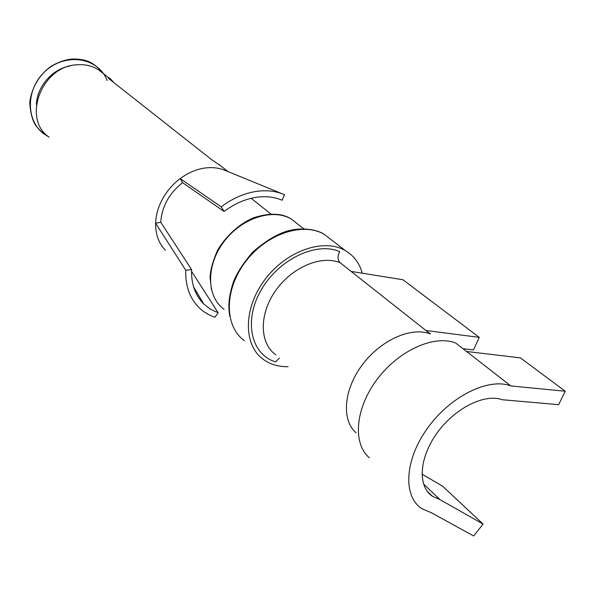 <?xml version="1.0" encoding="UTF-8"?>
<svg xmlns="http://www.w3.org/2000/svg" width="595" height="595" viewBox="0 0 595 595"><rect width="100%" height="100%" fill="white"/><g stroke="black" fill="none" stroke-linecap="round" stroke-linejoin="round"><path stroke-width="0.89" d="M502.202 399.728C484.598 393.243 454.647 408.237 436.894 433.22C418.954 458.12 417.526 486.688 432.572 496.379L439.973 499.614L483.073 524.076L473.694 535.998L431.695 512.905L421.647 508.532C402.741 496.118 404.615 459.704 427.656 427.976C450.467 396.129 488.681 377.401 510.808 385.924L565.25 391.25L558.638 404.66L502.202 399.728M279.353 358.22L275.522 361.872C251.075 354.501 243.303 320.913 261.071 290.196C278.482 259.338 316.339 241.317 339.7 251.626C337.38 256.319 337.543 260.03 340.184 262.774L430.282 333.929C411.435 326.41 380.703 340.02 362.221 364.943C343.568 389.77 341.337 420.107 356.078 432.818M369.331 457.763C352.448 443.483 355.193 408.46 377.007 379.484C398.635 350.41 434.268 334.435 455.711 343.025L510.808 385.924M423.506 483.936L439.973 499.614M362.318 273.217C359.514 263.198 353.876 255.664 345.39 250.636C323.866 237.807 286.374 250.696 264.872 279.665C243.11 308.47 243.206 345.212 263.399 359.454C270.361 364.43 278.601 366.847 288.121 366.699M421.981 474.163L442.531 486.13L483.073 524.076M466.569 351.481L520.432 357.87L565.25 391.25M351.124 271.417L402.941 279.754L479.287 337.38L473.449 349.957L463.007 348.707M425.916 330.478L479.287 337.38M103.999 74.063L98.376 69.645C91.89 65.695 84.579 64.089 76.443 64.818C41.174 66.603 21.963 119.26 49.147 137.229M283.317 194.223L224.672 170.23C218.543 167.753 211.805 167.039 204.464 168.095C195.978 169.411 187.886 172.907 180.196 178.597L221.206 206.837C232.147 198.641 243.548 193.554 255.404 191.553C265.645 189.946 274.95 190.839 283.317 194.223L284.499 194.729L282.112 200.262L281.368 199.942C273.596 196.752 264.946 195.919 255.411 197.436C244.545 199.295 234.11 203.981 224.099 211.485L221.206 206.837M191.523 271.268L218.172 312.799L210.407 309.162L203.713 303.941C195.182 295.351 191.136 283.897 191.575 269.572L185.744 270.264L155.637 223.244C155.95 214.624 158.463 206.145 163.186 197.808C167.567 190.251 173.242 183.848 180.196 178.597L182.568 182.658C169.077 193.434 161.803 206.636 160.754 222.255L155.637 223.244C155.459 234.296 158.701 243.288 165.358 250.22M185.744 270.264C185.313 285.719 189.671 298.102 198.819 307.407C203.371 311.884 208.726 315.171 214.892 317.269L218.172 312.799M280.714 199.675L282.112 200.262M182.568 182.658L224.099 211.485M160.754 222.255L191.575 269.572M220.477 165.648L211.842 159.81L110.112 79.685C108.327 78.198 107.784 77.499 108.491 77.595L108.669 77.662C109.74 78.049 111.488 79.723 113.913 82.683M340.184 262.774C321.322 254.734 291.624 267.319 275.321 291.044C258.818 314.666 259.584 343.546 275.894 354.873M331.779 240.142L324.312 234.378C302.937 221.578 266.084 233.924 245.162 262.209C223.973 290.33 224.382 326.476 244.426 340.719M297.931 224.248L291.461 219.176C272.934 207.848 241.377 218.03 223.713 242.001C205.811 265.816 206.525 296.853 224.055 309.259M69.979 66C52.382 68.931 36.935 86.617 36.392 104.452M48.083 136.381C26.262 125.605 23.964 90.864 44.9 71.631C65.42 51.944 98.592 57.432 107.122 80.578M427.151 491.195L432.572 496.379M229.789 316.317C228.264 306.916 228.227 298.154 233.418 281.807C237.271 272.428 243.727 262.529 252.763 252.109C263.964 242.284 274.592 235.546 284.655 231.901C300.259 226.487 317.202 229.387 324.312 234.378L345.39 250.636M211.433 289.698L210.065 277.679C210.28 270.465 212.713 261.48 217.361 250.703C225.75 235.791 240.521 223.066 253.552 217.8C269.669 212.631 282.313 213.092 291.461 219.176L303.829 228.859M251.15 198.299L270.985 214.118M103.619 73.765C97.476 66.283 91.132 61.761 84.587 60.199C74.717 58.288 66.595 57.841 51.877 65.8C40.795 73.364 31.981 85.866 29.75 102.251C30.367 112.745 32.398 120.532 35.826 125.612C40.215 130.915 44.402 134.589 48.411 136.649M193.591 286.879L203.713 303.941M108.669 77.662L108.424 78.131M98.376 69.645L108.491 77.595M218.744 164.294L228.056 171.613"/></g></svg>
